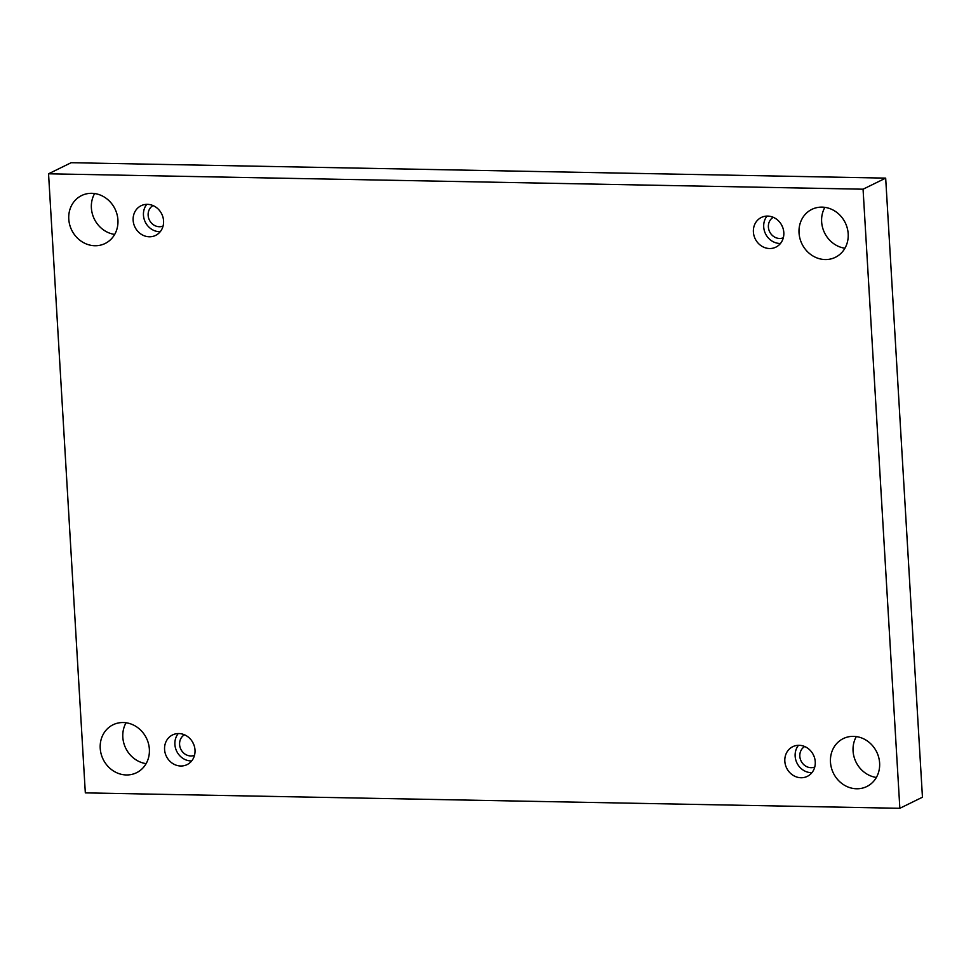 <?xml version="1.0" encoding="UTF-8"?>
<svg xmlns="http://www.w3.org/2000/svg" width="971" height="971" viewBox="0 0 971 971"><rect width="100%" height="100%" fill="white"/><g stroke="black" fill="none" stroke-linecap="round" stroke-linejoin="round"><path stroke-width="1.46" d="M885.673 178.118L71.15 162.703L48.55 173.797L85.327 792.882L899.85 808.297L922.45 797.203L885.673 178.118L863.061 189.199L48.55 173.797M876.376 777.455A26.703 24.105 63.9 0 1 853.072 751.008A26.703 24.105 63.9 0 1 856.325 736.576M146.123 763.643A26.703 24.105 63.9 0 1 122.819 737.195A26.703 24.105 63.9 0 1 126.072 722.764M844.928 248.236A26.703 24.105 63.9 0 1 821.636 221.789A26.703 24.105 63.9 0 1 824.877 207.357M114.675 234.424A26.703 24.105 63.9 0 1 91.383 207.964A26.703 24.105 63.9 0 1 94.624 193.545M162.169 214.907A11.446 10.329 63.9 0 1 161.283 213.098M782.408 226.644A11.446 10.329 63.9 0 1 781.521 224.835M813.856 755.875A11.446 10.329 63.9 0 1 812.97 754.066M193.605 744.138A11.446 10.329 63.9 0 1 192.719 742.33M899.85 808.297L863.061 189.199M879.617 763.036A26.703 24.105 -116.1 0 0 843.289 738.591A26.703 24.105 -116.1 0 0 833.409 773.183A26.703 24.105 -116.1 0 0 866.8 786.534A26.703 24.105 -116.1 0 0 879.617 763.036M149.364 749.211A26.703 24.105 -116.1 0 0 113.037 724.779A26.703 24.105 -116.1 0 0 103.157 759.358A26.703 24.105 -116.1 0 0 136.547 772.722A26.703 24.105 -116.1 0 0 149.364 749.211M848.181 233.805A26.703 24.105 -116.1 0 0 811.841 209.372A26.703 24.105 -116.1 0 0 801.973 243.952A26.703 24.105 -116.1 0 0 835.363 257.315A26.703 24.105 -116.1 0 0 848.181 233.805M117.928 219.992A26.703 24.105 -116.1 0 0 81.588 195.559A26.703 24.105 -116.1 0 0 71.708 230.139A26.703 24.105 -116.1 0 0 105.111 243.49A26.703 24.105 -116.1 0 0 117.928 219.992M149.316 236.79A16.531 14.917 63.9 0 1 133.707 223.779A16.531 14.917 63.9 0 1 141.074 205.731A16.531 14.917 63.9 0 1 161.744 213.996A16.531 14.917 63.9 0 1 155.627 235.407A16.531 14.917 63.9 0 1 149.316 236.79M769.566 248.527A16.531 14.917 63.9 0 1 753.957 235.516A16.531 14.917 63.9 0 1 761.325 217.468A16.531 14.917 63.9 0 1 781.995 225.733A16.531 14.917 63.9 0 1 775.878 247.144A16.531 14.917 63.9 0 1 769.566 248.527M801.002 777.747A16.531 14.917 63.9 0 1 785.393 764.747A16.531 14.917 63.9 0 1 792.761 746.687A16.531 14.917 63.9 0 1 813.431 754.953A16.531 14.917 63.9 0 1 807.326 776.363A16.531 14.917 63.9 0 1 801.002 777.747M180.764 766.01A16.531 14.917 63.9 0 1 165.143 753.011A16.531 14.917 63.9 0 1 172.51 734.95A16.531 14.917 63.9 0 1 193.193 743.216A16.531 14.917 63.9 0 1 187.075 764.626A16.531 14.917 63.9 0 1 180.764 766.01M194.503 755.292A11.446 10.329 63.9 0 1 179.586 744.526A11.446 10.329 63.9 0 1 184.454 734.792M178.239 733.566A16.531 14.917 -116.1 0 0 176.576 751.008A16.531 14.917 -116.1 0 0 191.081 760.948A16.531 14.917 -116.1 0 0 191.675 760.948M814.754 767.017A11.446 10.329 63.9 0 1 799.825 756.263A11.446 10.329 63.9 0 1 804.704 746.529M798.49 745.303A16.531 14.917 -116.1 0 0 796.827 762.745A16.531 14.917 -116.1 0 0 811.331 772.685A16.531 14.917 -116.1 0 0 811.926 772.685M783.318 237.798A11.446 10.329 63.9 0 1 768.389 227.044A11.446 10.329 63.9 0 1 773.256 217.298M767.041 216.072A16.531 14.917 -116.1 0 0 765.391 233.513A16.531 14.917 -116.1 0 0 779.883 243.466A16.531 14.917 -116.1 0 0 780.478 243.466M163.067 226.061A11.446 10.329 63.9 0 1 148.138 215.307A11.446 10.329 63.9 0 1 153.005 205.561M146.791 204.335A16.531 14.917 -116.1 0 0 145.14 221.776A16.531 14.917 -116.1 0 0 159.632 231.729A16.531 14.917 -116.1 0 0 160.227 231.729"/></g></svg>
